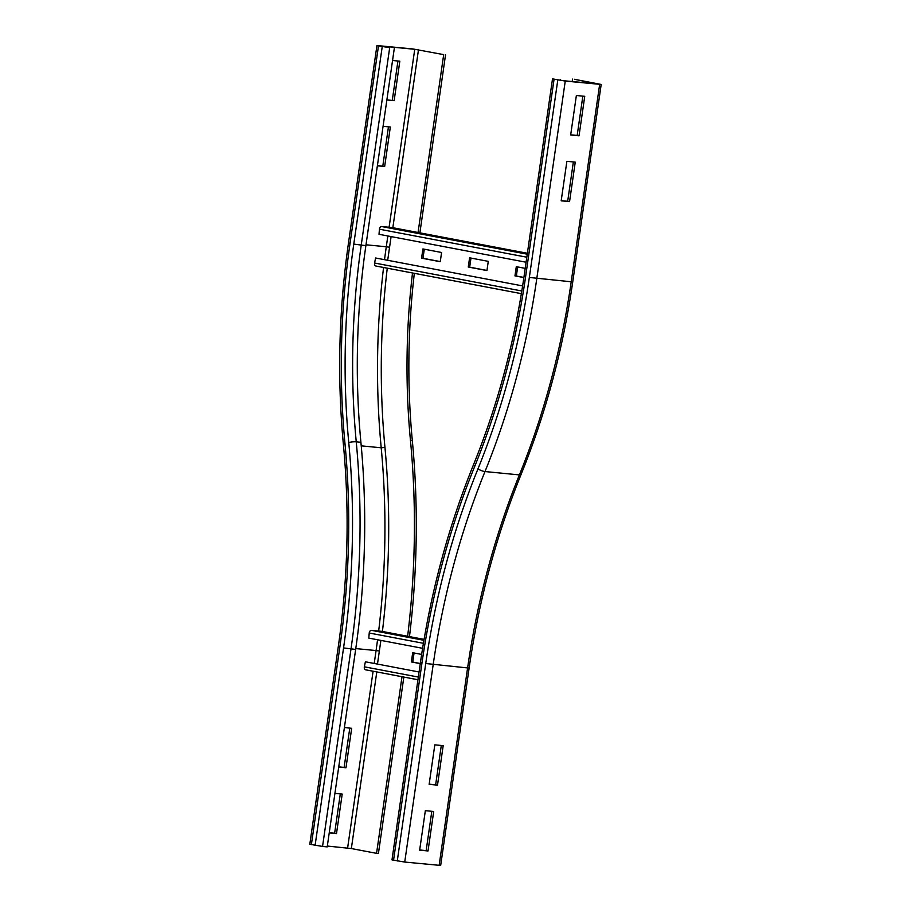 <?xml version="1.0" encoding="UTF-8"?>
<svg xmlns="http://www.w3.org/2000/svg" width="911" height="911" viewBox="0 0 911 911"><rect width="100%" height="100%" fill="white"/><g stroke="black" fill="none" stroke-linecap="round" stroke-linejoin="round"><path stroke-width="1.37" d="M383.075 126.31L390.341 127.016L384.658 166.508L377.382 165.802M377.405 165.631L382.791 166.155L388.45 126.834M382.791 166.155L384.658 166.508M392.561 60.49L399.827 61.196L394.144 100.688L386.868 99.982M386.89 99.811L394.144 100.688M392.277 100.335L397.936 61.014M414.744 49.296L443.691 54.626L412.877 48.943L376.938 45.55L389.68 47.725L380.342 45.96L414.744 49.296L389.099 227.272M355.654 649.441L327.208 846.9L322.551 846.444L351.008 648.985A631.744 450.125 -84.4 0 0 356.247 441.846A5.329 0.979 -5.4 0 0 348.754 442.53A626.415 446.333 -84.4 0 1 343.561 647.915L355.654 649.441A631.744 450.125 -84.4 0 0 360.904 442.302A599.791 427.361 95.6 0 1 365.88 245.64L394.326 48.181M419.891 232.852L445.547 54.808M418.058 232.51L443.691 54.626M407.627 636.265A657.036 468.152 -84.4 0 0 410.462 440.457A574.488 409.335 95.6 0 1 412.501 272.981M409.472 636.607A657.036 468.152 -84.4 0 0 412.33 440.628A574.488 409.335 95.6 0 1 414.334 273.334M344.404 727.57L351.68 728.276L345.986 767.768L338.71 767.062M338.733 766.891L344.119 767.415L349.778 728.094M345.986 767.768L344.119 767.415M334.918 793.39L342.194 794.096L336.501 833.588L329.224 832.882M329.247 832.711L334.633 833.235L340.293 793.914M336.501 833.588L334.633 833.235M322.551 846.444L309.808 844.269L338.266 646.81L339.826 647.209A621.097 442.541 -84.4 0 0 344.973 443.566A610.438 434.946 95.6 0 1 350.04 243.408L378.486 45.949M402.013 676.725L376.562 853.345L351.35 848.551L327.322 846.046M376.562 853.345L378.418 853.527L403.846 677.067M576.367 95.496L584.737 96.315L579.043 135.807L570.673 134.987L576.367 95.496M570.707 134.817L577.175 135.454L582.846 96.133M579.043 135.807L577.175 135.454M561.222 200.648L567.69 201.274L573.361 161.953M569.557 201.627L561.187 200.807L566.881 161.315L575.251 162.135L569.557 201.627L567.69 201.274M597.775 83.892L563.385 80.715L552.51 78.893L565.253 81.068L601.192 84.461L574.42 79.28L597.753 84.063M572.199 81.569L572.563 79.098M560.481 80.327L560.561 79.747M437.508 785.145L429.138 784.337L434.82 744.845L443.19 745.653L437.508 785.145L435.64 784.792L441.3 745.471M429.161 784.166L435.64 784.792M428.022 850.965L419.652 850.157L425.346 810.665L433.704 811.473L428.022 850.965L426.154 850.612L431.814 811.291M419.675 849.986L426.154 850.612M439.136 865.404L467.594 667.934L469.131 667.991L440.673 865.45L404.735 862.057L391.992 859.87L420.449 662.411C430.482 593.198 448.155 527.321 473.481 464.804A5.329 1.435 22.1 0 0 474.699 466.443A605.12 431.154 -84.4 0 0 525.601 276.75L554.059 79.291M414.061 652.993L412.751 662.081L411.362 661.944L412.694 652.731L421.634 654.428M412.751 662.081L420.29 663.515M420.267 663.641L411.362 661.944M417.955 679.743L365.801 669.836A2.665 1.868 -79.2 0 1 365.687 669.824A2.665 1.868 -79.2 0 1 364.354 666.818L365.379 661.785L419.071 671.988M377.473 664.085L380.889 640.387M422.602 648.313L368.796 638.099L369.228 633.008A2.665 1.868 -79.2 0 1 371.494 630.344L381.72 631.346A2.665 1.868 -79.2 0 1 381.834 631.357A2.665 1.868 -79.2 0 1 381.948 631.391M469.598 257.813L488.273 261.355L486.952 270.567L468.277 267.025L469.598 257.813M470.976 258.075L469.666 267.162L486.964 270.442M469.666 267.162L468.277 267.025M517.664 266.934L516.355 276.022L514.966 275.885L516.298 266.672L525.203 268.369M516.355 276.022L523.893 277.456M523.871 277.582L514.966 275.885M422.909 248.942L441.584 252.484L440.252 261.708L421.577 258.155L422.909 248.942M424.287 249.204L422.977 258.291L440.275 261.582M422.977 258.291L421.577 258.155M521.377 293.649L376.015 266.046A2.665 1.868 -79.2 0 1 375.901 266.035A2.665 1.868 -79.2 0 1 374.58 263.017L375.594 257.995L522.618 285.917M387.687 260.295L391.104 236.598M526.091 262.231L379.01 234.298L379.443 229.219A2.665 1.868 -79.2 0 1 381.709 226.554L391.935 227.545A2.665 1.868 -79.2 0 1 392.06 227.568A2.665 1.868 -79.2 0 1 392.174 227.591M365.994 244.786L386.287 246.767L387.847 235.983M392.835 227.716L418.468 49.843M384.522 259.692A613.103 436.847 95.6 0 1 386.287 246.767L389.578 247.223M348.754 442.53A605.12 431.154 95.6 0 1 353.775 244.125L365.88 245.64M360.904 442.302L356.247 441.846A599.791 427.361 95.6 0 1 361.223 245.196L389.68 47.725M353.775 244.125L382.233 46.655M338.266 646.81C347.979 578.986 349.687 511.526 343.39 444.42C337.116 377.632 338.812 310.492 348.48 243.009L350.04 243.408M361.223 445.843L381.208 447.791A613.103 436.847 95.6 0 1 383.565 267.481M378.657 631.05A618.432 440.639 -84.4 0 0 381.208 447.791L384.954 447.449A610.438 434.946 95.6 0 1 387.266 268.187M343.39 444.42A5.329 0.979 -5.4 0 1 344.973 443.566M410.462 440.457L412.33 440.628M379.363 651.012L376.072 650.556A618.432 440.639 -84.4 0 0 377.564 639.761M382.404 631.471A621.097 442.541 -84.4 0 0 384.954 447.449M374.216 663.47L376.072 650.556L355.78 648.586M343.561 647.915L315.104 845.374M339.826 647.209L311.368 844.668M351.35 848.551L376.801 671.931M347.615 848.016L373.1 671.236M477.99 468.823A5.329 1.435 22.1 0 0 484.994 471.556L519.395 474.904A615.768 438.749 95.6 0 0 467.594 667.934L425.733 663.515A621.097 442.541 95.6 0 1 477.99 468.823A610.438 434.946 -84.4 0 0 529.337 277.456L572.734 281.932L601.192 84.461M469.131 667.991C478.958 600.201 496.256 535.714 521.046 474.529A5.329 1.435 22.1 0 1 519.395 474.904A615.768 438.749 -84.4 0 0 571.197 281.875L599.654 84.416M404.735 862.057L433.192 664.586A615.768 438.749 95.6 0 1 484.994 471.556A615.768 438.749 -84.4 0 0 536.795 278.527L565.253 81.068M529.337 277.456L557.794 79.997M473.481 464.804C497.622 405.201 514.476 342.388 524.053 276.352L525.601 276.75M393.541 860.269L421.998 662.809L420.449 662.411M421.998 662.809A626.415 446.333 95.6 0 1 474.699 466.443M397.276 860.986L425.733 663.515M364.354 666.818L418.343 677.067M381.72 631.346L424.082 639.385L381.834 631.357M371.494 630.344L423.922 640.308M369.228 633.008L423.421 643.303M374.58 263.017L521.809 290.985M391.935 227.545L527.378 253.269L392.06 227.568M381.709 226.554L527.241 254.192M379.443 229.219L526.809 257.209M348.48 243.009L376.938 45.55M524.053 276.352L552.51 78.893M521.046 474.529C545.723 413.594 562.952 349.391 572.734 281.932M417.955 679.754L365.687 669.824M521.377 293.661L375.901 266.035"/></g></svg>
